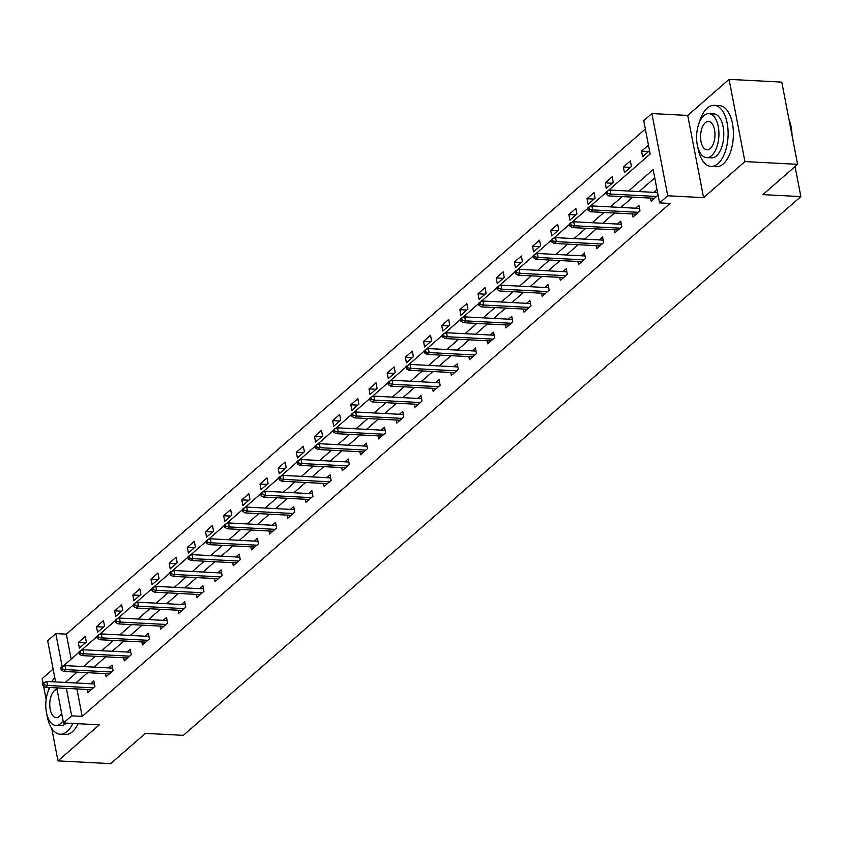 <?xml version="1.0" encoding="UTF-8"?>
<svg xmlns="http://www.w3.org/2000/svg" width="843" height="843" viewBox="0 0 843 843"><rect width="100%" height="100%" fill="white"/><g stroke="black" fill="none" stroke-linecap="round" stroke-linejoin="round"><path stroke-width="1.26" d="M607.866 190.908L650.164 153.995L643.746 120.665L651.892 113.552L667.73 195.776L659.574 202.889L653.156 169.559L628.541 191.034M687.73 115.428L703.568 197.652L744.917 161.582L797.615 164.332L781.777 82.108L729.079 79.358L687.73 115.428L651.892 113.552M53.12 669.089L42.15 678.668L43.035 683.273M55.596 681.924L47.661 640.722L55.817 633.609L62.182 666.687M645.348 129.011L66.355 634.157L55.817 633.609M744.917 161.582L729.079 79.358M43.594 686.181L46.154 699.448M51.718 728.373L57.988 760.892L99.326 724.822L63.499 722.946L56.744 687.888M797.615 164.332L762.904 194.617L800.85 196.598L183.331 735.349L145.396 733.368L110.686 763.642L57.988 760.892M800.85 196.598L795.065 166.556M66.355 634.157L71.17 659.142M79.379 648.098L86.365 642.008L85.291 636.444L78.304 642.545L79.379 648.098M97.546 632.25L104.532 626.149L103.468 620.596L96.471 626.697L97.546 632.25M115.712 616.402L122.699 610.3L121.634 604.747L114.648 610.838L115.712 616.402M133.879 600.543L140.876 594.452L139.801 588.899L132.815 594.989L133.879 600.543M152.056 584.694L159.042 578.593L157.968 573.04L150.981 579.141L152.056 584.694M170.223 568.846L177.209 562.745L176.145 557.191L169.148 563.282L170.223 568.846M188.389 552.987L195.376 546.896L194.311 541.343L187.325 547.434L188.389 552.987M206.556 537.139L213.553 531.048L212.478 525.484L205.492 531.585L206.556 537.139M224.733 521.29L231.72 515.189L230.645 509.636L223.658 515.737L224.733 521.29M242.9 505.442L249.886 499.341L248.811 493.787L241.825 499.878L242.9 505.442M261.067 489.583L268.053 483.492L266.989 477.928L260.002 484.03L261.067 489.583M279.233 473.734L286.22 467.633L285.155 462.08L278.169 468.181L279.233 473.734M297.4 457.886L304.397 451.785L303.322 446.232L296.336 452.322L297.4 457.886M315.577 442.027L322.563 435.936L321.489 430.383L314.502 436.474L315.577 442.027M333.744 426.179L340.73 420.077L339.666 414.524L332.669 420.625L333.744 426.179M351.91 410.33L358.897 404.229L357.832 398.676L350.846 404.777L351.91 410.33M370.077 394.471L377.074 388.381L375.999 382.827L369.013 388.918L370.077 394.471M388.254 378.623L395.241 372.532L394.166 366.968L387.179 373.07L388.254 378.623M406.421 362.775L413.407 356.673L412.332 351.12L405.346 357.221L406.421 362.775M424.587 346.926L431.574 340.825L430.51 335.272L423.523 341.362L424.587 346.926M442.754 331.067L449.74 324.976L448.676 319.413L441.69 325.514L442.754 331.067M460.931 315.219L467.918 309.118L466.843 303.564L459.856 309.666L460.931 315.219M479.098 299.37L486.084 293.269L485.01 287.716L478.023 293.807L479.098 299.37M497.265 283.511L504.251 277.421L503.187 271.868L496.19 277.958L497.265 283.511M515.431 267.663L522.418 261.562L521.353 256.009L514.367 262.11L515.431 267.663M533.598 251.815L540.595 245.713L539.52 240.16L532.534 246.261L533.598 251.815M551.775 235.956L558.761 229.865L557.687 224.312L550.7 230.402L551.775 235.956M569.942 220.107L576.928 214.017L575.864 208.453L568.867 214.554L569.942 220.107M588.108 204.259L595.095 198.158L594.03 192.604L587.044 198.706L588.108 204.259M606.275 188.411L613.261 182.309L612.197 176.756L605.211 182.847L606.275 188.411M624.452 172.552L631.439 166.461L630.364 160.897L623.377 166.998L624.452 172.552M648.457 145.122L641.544 151.15L642.619 156.703L649.521 150.676M76.903 688.942L82.182 716.381L670.122 203.437L659.574 202.889M654.769 177.905L639.078 191.582M632.703 197.146L620.912 207.441M614.536 213.005L602.745 223.29M596.359 228.853L584.568 239.138M578.193 244.702L566.401 254.997M560.026 260.561L548.235 270.845M541.859 276.409L530.068 286.694M523.682 292.258L511.901 302.542M505.515 308.116L493.724 318.401M487.349 323.965L475.557 334.249M469.182 339.813L457.391 350.098M451.016 355.662L439.224 365.957M432.838 371.521L421.047 381.805M414.672 387.369L402.88 397.654M396.505 403.217L384.714 413.513M378.338 419.076L366.547 429.361M360.161 434.925L348.37 445.209M341.995 450.773L330.203 461.058M323.828 466.632L312.036 476.917M305.661 482.481L293.87 492.765M287.484 498.329L275.703 508.614M269.317 514.177L257.526 524.472M251.151 530.036L239.359 540.321M232.984 545.885L221.193 556.169M214.817 561.733L203.026 572.028M196.64 577.592L184.849 587.877M178.474 593.44L166.682 603.725M160.307 609.289L148.516 619.573M142.14 625.148L130.349 635.432M123.963 640.996L112.182 651.281M105.797 656.845L94.005 667.129M87.63 672.693L75.838 682.988M87.345 689.479L87.935 692.546L94.922 686.455L93.858 680.891L90.58 683.757M105.512 673.631L106.102 676.697L113.088 670.596L112.024 665.043L108.747 667.898M123.689 657.782L124.269 660.849L131.266 654.748L130.191 649.194L126.914 652.05M141.856 641.934L142.446 644.99L149.432 638.899L148.357 633.335L145.08 636.202M160.022 626.075L160.613 629.141L167.599 623.04L166.535 617.487L163.247 620.353M178.189 610.227L178.779 613.293L185.766 607.192L184.701 601.639L181.424 604.494M196.356 594.378L196.946 597.434L203.943 591.343L202.868 585.79L199.591 588.646M214.533 578.519L215.123 581.586L222.109 575.484L221.035 569.931L217.757 572.797M232.7 562.671L233.29 565.737L240.276 559.636L239.201 554.083L235.924 556.938M250.866 546.822L251.456 549.878L258.443 543.788L257.378 538.234L254.101 541.09M269.033 530.974L269.623 534.03L276.609 527.939L275.545 522.375L272.268 525.242M287.21 515.115L287.8 518.182L294.787 512.08L293.712 506.527L290.435 509.383M305.377 499.267L305.967 502.333L312.953 496.232L311.878 490.679L308.601 493.534M323.543 483.418L324.134 486.474L331.12 480.384L330.056 474.82L326.768 477.686M341.71 467.559L342.3 470.626L349.287 464.525L348.222 458.971L344.945 461.838M359.877 451.711L360.467 454.777L367.464 448.676L366.389 443.123L363.112 445.979M378.054 435.863L378.644 438.918L385.63 432.828L384.556 427.275L381.278 430.13M396.221 420.004L396.811 423.07L403.797 416.969L402.733 411.416L399.445 414.282M414.387 404.155L414.977 407.222L421.964 401.12L420.899 395.567L417.622 398.423M432.554 388.307L433.144 391.363L440.13 385.272L439.066 379.719L435.789 382.574M450.731 372.458L451.321 375.514L458.307 369.424L457.233 363.86L453.955 366.726M468.898 356.6L469.488 359.666L476.474 353.565L475.399 348.011L472.122 350.878M487.064 340.751L487.654 343.818L494.641 337.716L493.576 332.163L490.299 335.019M505.231 324.903L505.821 327.959L512.807 321.868L511.743 316.304L508.466 319.17M523.398 309.044L523.988 312.11L530.985 306.009L529.91 300.456L526.633 303.322M541.575 293.195L542.165 296.262L549.151 290.161L548.076 284.607L544.799 287.463M559.741 277.347L560.332 280.403L567.318 274.312L566.254 268.759L562.966 271.615M577.908 261.488L578.498 264.554L585.485 258.464L584.42 252.9L581.143 255.766M596.075 245.64L596.665 248.706L603.662 242.605L602.587 237.052L599.31 239.907M614.252 229.791L614.842 232.847L621.828 226.756L620.754 221.203L617.476 224.059M632.419 213.943L633.009 216.999L639.995 210.908L638.92 205.344L635.643 208.21M650.585 198.084L651.175 201.15L658.077 195.123M657.013 189.57L653.82 192.362M703.568 197.652L667.73 195.776M82.182 716.381L71.644 715.833L63.499 722.946M62.793 666.455L79.031 652.282M80.96 650.596L97.198 636.433M99.126 634.747L115.365 620.574M117.293 618.899L133.542 604.726M135.47 603.051L151.708 588.878M153.637 587.192L169.875 573.029M171.803 571.343L188.042 557.17M189.97 555.495L206.219 541.322M208.147 539.636L224.386 525.474M226.314 523.788L242.552 509.615M244.481 507.939L260.719 493.766M262.647 492.08L278.896 477.918M280.814 476.232L297.063 462.059M298.991 460.383L315.229 446.21M317.158 444.535L333.396 430.362M335.324 428.676L351.563 414.514M353.491 412.828L369.74 398.655M371.668 396.979L387.906 382.806M389.835 381.12L406.073 366.958M408.001 365.272L424.24 351.099M426.168 349.423L442.417 335.251M444.345 333.565L460.584 319.402M462.512 317.716L478.75 303.543M480.679 301.868L496.917 287.695M498.845 286.019L515.084 271.846M517.012 270.16L533.261 255.998M535.189 254.312L551.427 240.139M553.356 238.464L569.594 224.291M571.522 222.605L587.761 208.442M589.689 206.756L605.938 192.583M66.365 688.383L71.644 715.833M622.166 196.598L610.374 206.883M603.988 212.447L592.197 222.742M585.822 228.305L574.03 238.59M567.655 244.154L555.864 254.438M549.488 260.002L537.697 270.297M531.311 275.861L519.52 286.146M513.145 291.71L501.353 301.994M494.978 307.558L483.187 317.843M476.811 323.417L465.02 333.702M458.634 339.265L446.853 349.55M440.467 355.114L428.676 365.398M422.301 370.962L410.509 381.257M404.134 386.821L392.343 397.106M385.968 402.669L374.176 412.954M367.79 418.518L355.999 428.813M349.624 434.377L337.832 444.661M331.457 450.225L319.666 460.51M313.29 466.074L301.499 476.358M295.113 481.933L283.332 492.217M276.947 497.781L265.155 508.066M258.78 513.629L246.988 523.914M240.613 529.478L228.822 539.773M222.447 545.337L210.655 555.621M204.269 561.185L192.478 571.47M186.103 577.034L174.311 587.329M167.936 592.892L156.145 603.177M149.769 608.741L137.978 619.025M131.592 624.589L119.811 634.874M113.426 640.448L101.634 650.733M95.259 656.297L83.468 666.581M77.092 672.145L65.301 682.43M85.322 642.914L78.304 642.545M103.489 627.066L96.471 626.697M121.666 611.207L114.648 610.838M139.833 595.358L132.815 594.989M157.999 579.51L150.981 579.141M176.166 563.651L169.148 563.282M194.343 547.802L187.325 547.434M212.51 531.954L205.492 531.585M230.676 516.095L223.658 515.737M248.843 500.247L241.825 499.878M267.01 484.398L260.002 484.03M285.187 468.55L278.169 468.181M303.354 452.691L296.336 452.322M321.52 436.843L314.502 436.474M339.687 420.994L332.669 420.625M357.864 405.135L350.846 404.777M376.031 389.287L369.013 388.918M394.197 373.438L387.179 373.07M412.364 357.58L405.346 357.221M430.531 341.731L423.523 341.362M448.708 325.883L441.69 325.514M466.874 310.034L459.856 309.666M485.041 294.175L478.023 293.807M503.208 278.327L496.19 277.958M521.385 262.479L514.367 262.11M539.552 246.62L532.534 246.261M557.718 230.771L550.7 230.402M575.885 214.923L568.867 214.554M594.052 199.064L587.044 198.706M612.229 183.216L605.211 182.847M630.395 167.367L623.377 166.998M648.562 151.519L641.544 151.15M94.448 683.958L46.829 681.471L47.598 685.464L93.31 687.856M44.215 684.843L43.794 682.619L42.624 683.631L43.056 685.854L44.215 684.843L47.598 685.464L45.501 687.298L91.213 689.69M46.829 681.471L43.794 682.619M43.056 685.854L45.501 687.298M54.763 677.614A30.58 15.448 -87 0 0 51.908 681.734M49.315 687.498A30.58 15.448 -87 0 0 48.167 691.228M46.934 714.674A30.58 15.448 -87 0 0 60.201 734.232A30.58 15.448 -87 0 0 67.145 731.471A30.58 15.448 -87 0 0 72.835 723.431M60.201 734.232L65.469 734.506A30.58 15.448 -87 0 0 72.414 731.756A30.58 15.448 -87 0 0 78.104 723.705M66.291 723.094A22.013 11.128 93 0 1 65.649 723.694A22.013 11.128 93 0 1 60.643 725.686L55.796 725.423A22.013 11.128 -87 0 0 60.801 723.442A22.013 11.128 -87 0 0 63.088 720.828M49.885 687.53A22.013 11.128 -87 0 0 46.249 711.344A22.013 11.128 -87 0 0 55.796 725.423M57.018 689.3A14.183 7.165 -87 0 0 54.468 690.554A14.183 7.165 -87 0 0 49.811 706.276A14.183 7.165 -87 0 0 56.207 717.614A14.183 7.165 -87 0 0 59.431 716.329A14.183 7.165 -87 0 0 61.655 713.41M697.762 146.861A30.58 15.448 -87 0 0 711.018 166.419A30.58 15.448 -87 0 0 717.973 163.668A30.58 15.448 -87 0 0 728.004 129.78A30.58 15.448 -87 0 0 714.221 105.354A30.58 15.448 -87 0 0 707.266 108.104A30.58 15.448 -87 0 0 698.984 123.415M711.018 166.419L716.297 166.693A30.58 15.448 -87 0 0 723.241 163.942A30.58 15.448 -87 0 0 733.284 130.054A30.58 15.448 -87 0 0 719.49 105.628L714.221 105.354M708.921 113.647L713.768 113.9A22.013 11.128 93 0 1 723.705 131.487A22.013 11.128 93 0 1 716.466 155.892A22.013 11.128 93 0 1 711.471 157.873L706.624 157.62A22.013 11.128 -87 0 0 711.618 155.628A22.013 11.128 -87 0 0 718.847 131.234A22.013 11.128 -87 0 0 708.921 113.647A22.013 11.128 -87 0 0 703.916 115.628A22.013 11.128 -87 0 0 696.687 140.033A22.013 11.128 -87 0 0 706.624 157.62M710.249 148.526A14.183 7.165 -87 0 0 714.917 132.804A14.183 7.165 -87 0 0 708.51 121.466A14.183 7.165 -87 0 0 705.285 122.741A14.183 7.165 -87 0 0 700.628 138.463A14.183 7.165 -87 0 0 707.035 149.801A14.183 7.165 -87 0 0 710.249 148.526M791.703 133.647A30.58 15.448 -87 0 0 789.101 120.149M788.974 119.453A29.842 15.079 93 0 1 792.03 135.333M112.614 668.109L64.995 665.612L65.765 669.616L111.476 672.008M62.393 668.994L61.96 666.771L60.791 667.782L61.223 670.006L62.393 668.994L65.765 669.616L63.668 671.439L109.379 673.831M64.995 665.612L61.96 666.771M61.223 670.006L63.668 671.439M130.781 652.25L83.162 649.763L83.931 653.768L129.653 656.16M80.559 653.135L80.127 650.912L78.968 651.934L79.39 654.157L80.559 653.135L83.931 653.768L81.834 655.591L127.556 657.983M83.162 649.763L80.127 650.912M79.39 654.157L81.834 655.591M148.948 636.402L101.329 633.915L102.108 637.909L147.82 640.301M98.726 637.287L98.294 635.064L97.135 636.075L97.556 638.299L98.726 637.287L102.108 637.909L100.011 639.742L145.723 642.134M101.329 633.915L98.294 635.064M97.556 638.299L100.011 639.742M167.125 620.553L119.506 618.056L120.275 622.06L165.987 624.452M116.892 621.439L116.471 619.215L115.301 620.227L115.733 622.45L116.892 621.439L120.275 622.06L118.178 623.894L163.89 626.286M119.506 618.056L116.471 619.215M115.733 622.45L118.178 623.894M185.291 604.694L137.672 602.208L138.442 606.212L184.153 608.604M135.059 605.58L134.638 603.356L133.468 604.378L133.9 606.602L135.059 605.58L138.442 606.212L136.345 608.035L182.056 610.427M137.672 602.208L134.638 603.356M133.9 606.602L136.345 608.035M203.458 588.846L155.839 586.359L156.608 590.353L202.32 592.745M153.236 589.731L152.804 587.508L151.645 588.53L152.067 590.743L153.236 589.731L156.608 590.353L154.511 592.186L200.234 594.578M155.839 586.359L152.804 587.508M152.067 590.743L154.511 592.186M221.625 572.998L174.006 570.511L174.775 574.505L220.497 576.897M171.403 573.883L170.971 571.659L169.812 572.671L170.233 574.894L171.403 573.883L174.775 574.505L172.678 576.338L218.4 578.73M174.006 570.511L170.971 571.659M170.233 574.894L172.678 576.338M239.791 557.149L192.183 554.652L192.952 558.656L238.664 561.048M189.57 558.024L189.148 555.811L187.978 556.823L188.411 559.046L189.57 558.024L192.952 558.656L190.855 560.479L236.567 562.871M192.183 554.652L189.148 555.811M188.411 559.046L190.855 560.479M257.969 541.29L210.35 538.803L211.119 542.808L256.83 545.189M207.736 542.175L207.315 539.952L206.145 540.974L206.577 543.198L207.736 542.175L211.119 542.808L209.022 544.631L254.734 547.023M210.35 538.803L207.315 539.952M206.577 543.198L209.022 544.631M276.135 525.442L228.516 522.955L229.285 526.949L274.997 529.341M225.913 526.327L225.481 524.104L224.312 525.115L224.744 527.339L225.913 526.327L229.285 526.949L227.188 528.782L272.9 531.174M228.516 522.955L225.481 524.104M224.744 527.339L227.188 528.782M294.302 509.594L246.683 507.096L247.452 511.1L293.174 513.492M244.08 510.479L243.648 508.255L242.489 509.267L242.91 511.49L244.08 510.479L247.452 511.1L245.355 512.934L291.077 515.315M246.683 507.096L243.648 508.255M242.91 511.49L245.355 512.934M312.468 493.735L264.85 491.248L265.629 495.252L311.341 497.644M262.247 494.62L261.815 492.396L260.656 493.418L261.088 495.642L262.247 494.62L265.629 495.252L263.532 497.075L309.244 499.467M264.85 491.248L261.815 492.396M261.088 495.642L263.532 497.075M330.646 477.886L283.027 475.399L283.796 479.393L329.508 481.785M280.413 478.771L279.992 476.548L278.822 477.559L279.254 479.783L280.413 478.771L283.796 479.393L281.699 481.227L327.411 483.619M283.027 475.399L279.992 476.548M279.254 479.783L281.699 481.227M348.812 462.038L301.193 459.54L301.963 463.545L347.674 465.937M298.58 462.923L298.159 460.7L296.989 461.711L297.421 463.935L298.58 462.923L301.963 463.545L299.866 465.378L345.577 467.77M301.193 459.54L298.159 460.7M297.421 463.935L299.866 465.378M366.979 446.179L319.36 443.692L320.129 447.696L365.841 450.088M316.757 447.064L316.325 444.841L315.166 445.863L315.588 448.086L316.757 447.064L320.129 447.696L318.032 449.519L363.754 451.911M319.36 443.692L316.325 444.841M315.588 448.086L318.032 449.519M385.146 430.33L337.527 427.844L338.296 431.837L384.018 434.229M334.924 431.216L334.492 428.992L333.333 430.014L333.754 432.227L334.924 431.216L338.296 431.837L336.209 433.671L381.921 436.063M337.527 427.844L334.492 428.992M333.754 432.227L336.209 433.671M403.312 414.482L355.704 411.995L356.473 415.989L402.185 418.381M353.091 415.367L352.669 413.144L351.499 414.155L351.931 416.379L353.091 415.367L356.473 415.989L354.376 417.822L400.088 420.214M355.704 411.995L352.669 413.144M351.931 416.379L354.376 417.822M421.489 398.634L373.87 396.136L374.64 400.14L420.351 402.532M371.257 399.508L370.836 397.295L369.666 398.307L370.098 400.53L371.257 399.508L374.64 400.14L372.543 401.963L418.254 404.355M373.87 396.136L370.836 397.295M370.098 400.53L372.543 401.963M439.656 382.775L392.037 380.288L392.806 384.292L438.518 386.674M389.434 383.66L389.002 381.436L387.833 382.459L388.265 384.682L389.434 383.66L392.806 384.292L390.709 386.115L436.421 388.507M392.037 380.288L389.002 381.436M388.265 384.682L390.709 386.115M457.823 366.926L410.204 364.439L410.973 368.433L456.695 370.825M407.601 367.811L407.169 365.588L406.01 366.6L406.431 368.823L407.601 367.811L410.973 368.433L408.876 370.267L454.598 372.659M410.204 364.439L407.169 365.588M406.431 368.823L408.876 370.267M475.989 351.078L428.37 348.58L429.15 352.585L474.862 354.977M425.768 351.963L425.336 349.74L424.177 350.751L424.609 352.975L425.768 351.963L429.15 352.585L427.053 354.418L472.765 356.8M428.37 348.58L425.336 349.74M424.609 352.975L427.053 354.418M494.167 335.219L446.548 332.732L447.317 336.736L493.029 339.128M443.934 336.104L443.513 333.881L442.343 334.903L442.775 337.126L443.934 336.104L447.317 336.736L445.22 338.559L490.932 340.951M446.548 332.732L443.513 333.881M442.775 337.126L445.22 338.559M512.333 319.371L464.714 316.884L465.484 320.877L511.195 323.269M462.112 320.256L461.679 318.032L460.51 319.054L460.942 321.267L462.112 320.256L465.484 320.877L463.387 322.711L509.098 325.103M464.714 316.884L461.679 318.032M460.942 321.267L463.387 322.711M530.5 303.522L482.881 301.025L483.65 305.029L529.372 307.421M480.278 304.407L479.846 302.184L478.687 303.195L479.109 305.419L480.278 304.407L483.65 305.029L481.553 306.863L527.275 309.255M482.881 301.025L479.846 302.184M479.109 305.419L481.553 306.863M548.667 287.674L501.048 285.176L501.817 289.181L547.539 291.573M498.445 288.548L498.013 286.325L496.854 287.347L497.275 289.57L498.445 288.548L501.817 289.181L499.73 291.004L545.442 293.396M501.048 285.176L498.013 286.325M497.275 289.57L499.73 291.004M566.833 271.815L519.225 269.328L519.994 273.322L565.706 275.714M516.611 272.7L516.19 270.477L515.02 271.499L515.452 273.722L516.611 272.7L519.994 273.322L517.897 275.155L563.609 277.547M519.225 269.328L516.19 270.477M515.452 273.722L517.897 275.155M585.01 255.966L537.391 253.48L538.161 257.473L583.872 259.865M534.778 256.852L534.357 254.628L533.187 255.64L533.619 257.863L534.778 256.852L538.161 257.473L536.064 259.307L581.775 261.699M537.391 253.48L534.357 254.628M533.619 257.863L536.064 259.307M603.177 240.118L555.558 237.621L556.327 241.625L602.039 244.017M552.955 240.993L552.523 238.78L551.354 239.791L551.786 242.015L552.955 240.993L556.327 241.625L554.23 243.448L599.942 245.84M555.558 237.621L552.523 238.78M551.786 242.015L554.23 243.448M621.344 224.259L573.725 221.772L574.494 225.776L620.216 228.158M571.122 225.144L570.69 222.921L569.531 223.943L569.952 226.166L571.122 225.144L574.494 225.776L572.397 227.599L618.119 229.991M573.725 221.772L570.69 222.921M569.952 226.166L572.397 227.599M639.51 208.411L591.891 205.924L592.671 209.918L638.383 212.31M589.289 209.296L588.857 207.072L587.697 208.084L588.129 210.307L589.289 209.296L592.671 209.918L590.574 211.751L636.286 214.143M591.891 205.924L588.857 207.072M588.129 210.307L590.574 211.751M657.582 192.552L610.069 190.065L610.838 194.069L656.549 196.461M607.455 193.447L607.034 191.224L605.864 192.236L606.296 194.459L607.455 193.447L610.838 194.069L608.741 195.903L654.453 198.284M610.069 190.065L607.034 191.224M606.296 194.459L608.741 195.903"/></g></svg>

